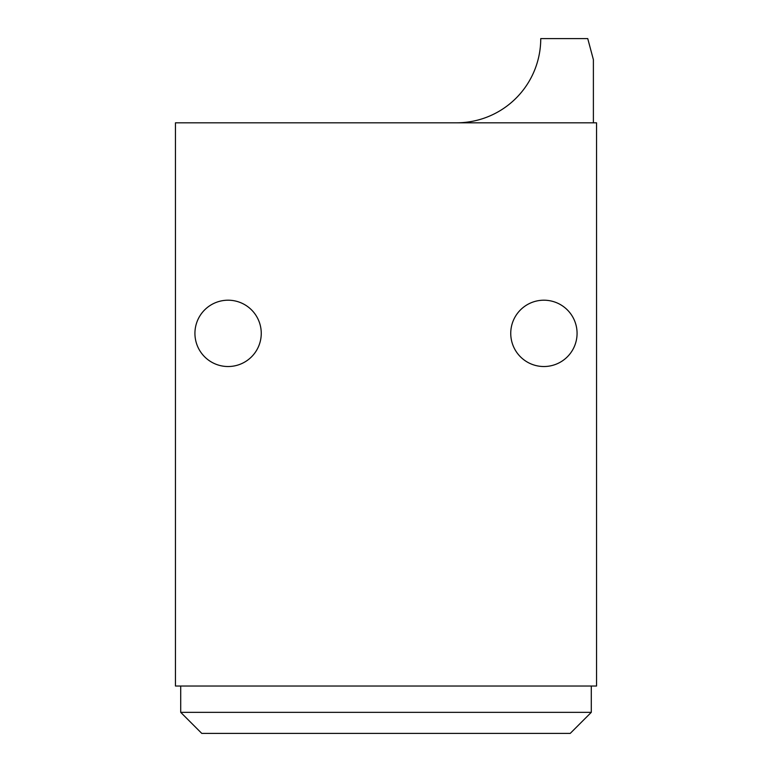 <?xml version="1.0" encoding="UTF-8"?>
<svg xmlns="http://www.w3.org/2000/svg" width="772" height="772" viewBox="0 0 772 772"><rect width="100%" height="100%" fill="white"/><g stroke="black" fill="none" stroke-linecap="round" stroke-linejoin="round"><path stroke-width="1.16" d="M591.284 712.344L570.228 733.4L201.772 733.4L180.716 712.344L591.284 712.344L591.284 686.028M180.716 712.344L180.716 686.028M510.746 333.359A33.157 33.157 0 0 0 543.913 366.526A33.157 33.157 0 0 0 577.07 333.359A33.157 33.157 0 0 0 543.913 300.202A33.157 33.157 0 0 0 510.746 333.359M194.93 333.359A33.157 33.157 0 0 0 228.087 366.526A33.157 33.157 0 0 0 261.254 333.359A33.157 33.157 0 0 0 228.087 300.202A33.157 33.157 0 0 0 194.93 333.359M175.456 686.028L596.544 686.028L596.544 122.816L175.456 122.816L175.456 686.028M456.532 122.816A84.216 84.216 0 0 0 540.747 38.6L587.743 38.6L593.388 59.656L593.388 122.816"/></g></svg>

